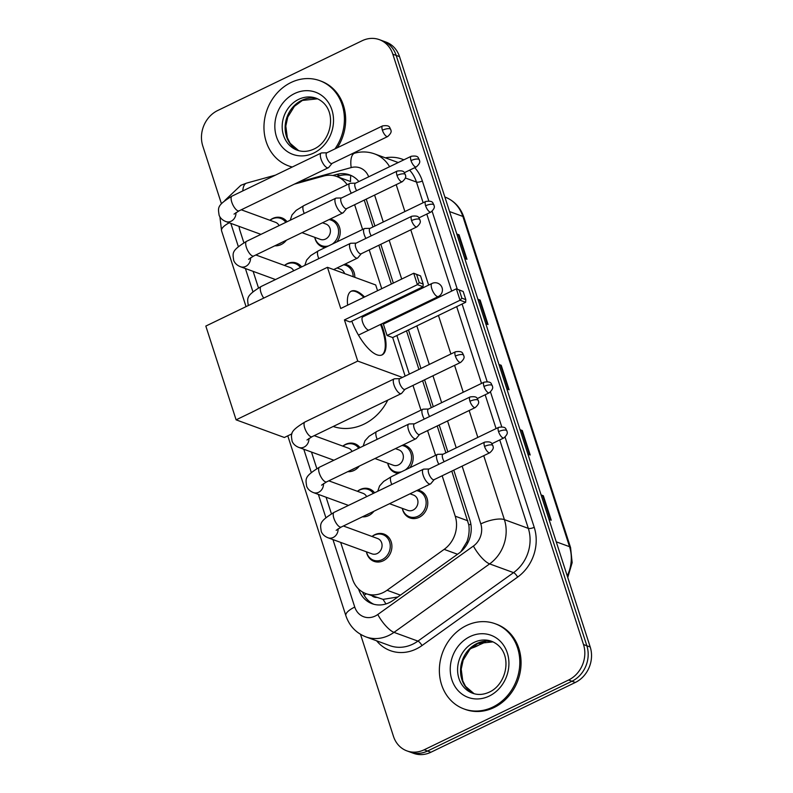 <?xml version="1.0" encoding="UTF-8"?>
<svg xmlns="http://www.w3.org/2000/svg" width="793" height="793" viewBox="0 0 793 793"><rect width="100%" height="100%" fill="white"/><g stroke="black" fill="none" stroke-linecap="round" stroke-linejoin="round"><path stroke-width="1.19" d="M344.767 264.238A14.522 12.638 110.1 0 1 346.947 264.783A14.522 12.638 110.1 0 1 354.828 277.332M403.131 444.923A14.522 12.638 110.1 0 1 405.312 445.478A14.522 12.638 110.1 0 1 409.852 467.741M417.723 490.094A14.522 12.638 110.1 0 1 419.894 490.649A14.522 12.638 110.1 0 1 427.774 503.466A14.522 12.638 110.1 0 1 419.13 517.333A14.522 12.638 110.1 0 1 409.922 517.918A14.522 12.638 110.1 0 1 402.299 508.363M330.175 219.056A14.522 12.638 110.1 0 1 332.356 219.611A14.522 12.638 110.1 0 1 336.896 241.875M357.435 491.303A14.522 12.638 110.1 0 1 360.23 489.509A14.522 12.638 110.1 0 1 369.429 488.924A14.522 12.638 110.1 0 1 374.593 492.79M373.919 511.257A14.522 12.638 110.1 0 1 368.656 515.599A14.522 12.638 110.1 0 1 362.381 516.828M372.026 536.474A14.522 12.638 110.1 0 1 374.821 534.68A14.522 12.638 110.1 0 1 384.02 534.095A14.522 12.638 110.1 0 1 391.901 546.902A14.522 12.638 110.1 0 1 383.247 560.78A14.522 12.638 110.1 0 1 374.048 561.365A14.522 12.638 110.1 0 1 366.416 551.809M342.844 446.122A14.522 12.638 110.1 0 1 345.639 444.338A14.522 12.638 110.1 0 1 354.838 443.753A14.522 12.638 110.1 0 1 360.002 447.619M359.328 466.086A14.522 12.638 110.1 0 1 354.065 470.427A14.522 12.638 110.1 0 1 347.79 471.657M284.479 265.437A14.522 12.638 110.1 0 1 287.274 263.643A14.522 12.638 110.1 0 1 296.473 263.058A14.522 12.638 110.1 0 1 301.647 266.924M269.888 220.266A14.522 12.638 110.1 0 1 272.683 218.471A14.522 12.638 110.1 0 1 281.882 217.887A14.522 12.638 110.1 0 1 287.056 221.753M286.372 240.22A14.522 12.638 110.1 0 1 281.109 244.561A14.522 12.638 110.1 0 1 274.844 245.79M340.663 542.392L352.518 579.088A27.22 23.691 -69.9 0 0 365.969 593.64L383.078 599.379L397.878 596.96M460.852 551.73L466.899 541.768C468.941 536.237 469.575 530.636 468.822 524.976L451.792 471.121M445.894 452.853L437.201 425.94M431.303 407.681L422.61 380.769M418.952 369.439L406.502 330.879M401.476 315.336L401.199 314.464M396.688 300.517L396.391 299.576M391.365 284.033L378.846 245.255M372.938 226.986L364.255 200.084M350.803 175.451A27.22 11.38 -105.5 0 0 350.556 181.557L336.747 176.492A27.22 23.691 -69.9 0 0 323.584 176.046L294.342 184.145M239.02 226.362A27.22 23.691 -69.9 0 0 240.071 230.941L243.867 242.717M347.136 184.71A27.22 23.691 -69.9 0 0 336.747 176.492M365.969 593.64A27.22 23.691 -69.9 0 0 387.063 590.25L444.159 549.371A27.22 23.691 -69.9 0 0 455.222 516.184L442.167 475.77M435.565 455.321L427.576 430.599M420.974 410.15L412.984 385.418M409.327 374.088L396.877 335.528M391.851 319.985L391.573 319.113M387.063 305.166L386.766 304.234M381.74 288.682L369.221 249.904M362.609 229.455L354.63 204.733M253.126 271.355L258.459 287.889M311.48 452.05L316.823 468.584M326.072 497.221L331.415 513.755M398.185 473.381A14.522 12.638 110.1 0 1 395.34 472.747A14.522 12.638 110.1 0 1 387.708 463.191M325.239 247.515A14.522 12.638 110.1 0 1 322.384 246.881A14.522 12.638 110.1 0 1 314.752 237.325M221.435 203.732L202.79 146.001A27.22 23.691 110.1 0 1 217.688 110.524L362.114 40.75A27.22 23.691 110.1 0 1 379.371 39.65A27.22 23.691 110.1 0 1 392.822 54.202L583.499 644.54A27.22 23.691 110.1 0 1 568.601 680.017L424.166 749.791A27.22 23.691 110.1 0 1 406.918 750.892A27.22 23.691 110.1 0 1 393.467 736.35L360.508 634.321M406.918 750.892L413.629 753.35A27.22 23.691 110.1 0 0 430.886 752.25L575.312 682.476A27.22 23.691 110.1 0 0 590.21 646.999L399.533 56.65A27.22 23.691 110.1 0 0 386.082 42.108L382.722 40.879A27.22 23.691 110.1 0 1 396.183 55.421L586.86 645.77A27.22 23.691 110.1 0 1 571.951 681.246L427.526 751.021A27.22 23.691 110.1 0 1 410.278 752.121A27.22 23.691 110.1 0 0 427.526 751.021L571.951 681.246A27.22 23.691 110.1 0 0 586.86 645.77L396.183 55.421A27.22 23.691 110.1 0 0 382.722 40.879L379.371 39.65M358.585 588.991L358.634 589.169A27.22 23.691 -69.9 0 0 372.095 603.711A27.22 23.691 -69.9 0 0 393.189 600.321L458.85 553.316A27.22 23.691 -69.9 0 0 469.912 520.119L453.774 470.16M358.882 181.557A27.22 23.691 -69.9 0 0 349.644 174.896A27.22 23.691 -69.9 0 0 336.48 174.45L332.802 175.471M447.876 451.891L439.183 424.989M433.285 406.72L424.592 379.817M420.934 368.487L408.474 329.928M403.459 314.385L403.171 313.503M398.671 299.566L398.364 298.624M393.348 283.081L380.818 244.294M374.92 226.035L366.227 199.122M373.8 604.256A27.22 23.691 110.1 0 1 362.589 592.044M336.827 176.512L339.83 175.679A27.22 23.691 110.1 0 1 351.299 175.58M541.094 494.931L543.344 495.754L551.244 520.218L548.994 519.395M477.892 299.239L480.142 300.061L488.042 324.525L485.792 323.703M456.818 234.004L459.068 234.827L466.968 259.291L464.718 258.468M520.03 429.697L522.28 430.52L530.18 454.984L527.93 454.161M498.956 364.473L501.206 365.295L509.106 389.75L506.856 388.927M499.094 364.889L500.532 365.127A7.256 2.389 -17.9 0 1 501.206 365.295M520.168 430.123L521.606 430.351A7.256 2.389 -17.9 0 1 522.28 430.52M456.956 234.431L458.394 234.659A7.256 2.389 -17.9 0 1 459.068 234.827M478.03 299.665L479.468 299.893A7.256 2.389 -17.9 0 1 480.142 300.061M541.232 495.357L542.67 495.585A7.256 2.389 -17.9 0 1 543.344 495.754M292.28 167.006A45.37 39.481 110.1 0 1 288.602 165.896A45.37 39.481 110.1 0 1 263.98 125.859A45.37 39.481 110.1 0 1 291.011 82.512A45.37 39.481 110.1 0 1 319.767 80.678A45.37 39.481 110.1 0 1 334.943 148.915M292.111 167.085A45.37 39.481 110.1 0 1 289.861 166.352L288.602 165.896M319.767 80.678L321.026 81.144A45.37 39.481 110.1 0 1 337.283 147.785M387.757 400.128A49.9 43.437 110.1 0 1 363.987 424.156A49.9 43.437 110.1 0 1 333.209 426.475M381.314 324.069A35.388 12.966 -115.8 0 1 383.078 329.006A35.388 12.966 -115.8 0 1 382.107 354.887A35.388 12.966 -115.8 0 1 351.785 321.125M344.43 319.906L417.405 284.657L413.718 273.238L340.742 308.497L327.44 267.31L205.823 326.072L236.106 419.844L357.732 361.083L344.43 319.906L350.05 321.968L423.026 286.709L417.405 284.657L419.239 282.595L416.603 274.447L413.718 273.238L420.548 275.885L416.603 274.447M347.641 305.156A35.388 12.966 -115.8 0 1 351.319 291.16A35.388 12.966 -115.8 0 1 364.572 296.978M374.504 310.152A35.388 12.966 -115.8 0 1 375 310.995M357.732 361.083L402.418 377.428M405.144 376.11L392.684 337.55L387.063 335.498L383.376 324.079L456.352 288.83L463.181 291.477L465.818 299.635L465.66 302.302L392.684 337.55M387.668 322.008L387.38 321.135M382.88 307.188L382.573 306.257M377.557 290.714L375.704 284.965L327.44 267.31M236.106 419.844L284.36 437.488L291.953 433.821M419.239 282.595L423.184 284.043L420.548 275.885M423.026 286.709L423.184 284.043M465.66 302.302L460.039 300.25L387.063 335.498M465.818 299.635L461.873 298.188L460.039 300.25L456.352 288.83L459.236 290.03L461.873 298.188M463.181 291.477L459.236 290.03M350.952 291.358A35.388 12.966 -115.8 0 1 355.68 291.586A35.388 12.966 -115.8 0 1 363.809 297.345M363.035 316.774A7.256 2.657 64.2 0 0 362.798 316.853A7.256 2.657 64.2 0 0 363.035 323.356A7.256 2.657 64.2 0 0 368.061 329.918M373.751 310.519A35.388 12.966 -115.8 0 1 374.246 311.362M380.551 324.436A35.388 12.966 -115.8 0 1 381.72 355.056M492.75 707.108A45.37 39.481 110.1 0 1 464.004 708.942A45.37 39.481 110.1 0 1 439.381 668.905A45.37 39.481 110.1 0 1 466.413 625.568A45.37 39.481 110.1 0 1 495.169 623.734A45.37 39.481 110.1 0 1 519.792 663.771A45.37 39.481 110.1 0 1 492.75 707.108M495.169 623.734L496.428 624.19A45.37 39.481 110.1 0 1 521.051 664.227A45.37 39.481 110.1 0 1 494.009 707.564A45.37 39.481 110.1 0 1 465.263 709.408L464.004 708.942M281.614 242.519A13.61 11.845 110.1 0 1 280.008 243.441A13.61 11.845 110.1 0 1 278.323 244.105M269.967 220.285A13.61 11.845 110.1 0 1 272.108 218.977A13.61 11.845 110.1 0 1 280.732 218.432A13.61 11.845 110.1 0 1 285.797 222.357M326.934 152.791L321.72 152.91A8.168 2.994 64.2 0 0 321.224 153.029A8.168 2.994 64.2 0 0 320.996 158.996A8.168 2.994 64.2 0 0 327.152 167.719A8.168 2.994 64.2 0 0 328.332 167.729A8.168 2.994 64.2 0 0 328.728 167.422L332.069 163.408M382.404 130.221A5.898 2.161 64.2 0 1 382.573 125.909L326.775 152.861A5.898 2.161 64.2 0 0 326.607 157.183A5.898 2.161 64.2 0 0 331.048 163.477A5.898 2.161 64.2 0 0 331.9 163.487L387.698 136.535C393.209 131.529 390.384 130.092 390.741 129.408A5.898 1.943 -17.9 0 0 390.077 128.833A5.898 1.943 162.1 0 0 382.404 130.221A5.898 2.161 64.2 0 0 387.698 136.535M241.26 209.788L275.508 222.318A8.168 7.107 110.1 0 1 279.096 225.599M284.558 265.457A13.61 11.845 110.1 0 1 286.699 264.158A13.61 11.845 110.1 0 1 295.323 263.603A13.61 11.845 110.1 0 1 300.388 267.528M341.525 197.963L336.311 198.081A8.168 2.994 64.2 0 0 335.816 198.2A8.168 2.994 64.2 0 0 335.588 204.168A8.168 2.994 64.2 0 0 341.743 212.891A8.168 2.994 64.2 0 0 342.923 212.901A8.168 2.994 64.2 0 0 343.319 212.593L346.66 208.579M396.996 175.402A5.898 2.161 64.2 0 1 397.154 171.08L341.367 198.042A5.898 2.161 64.2 0 0 341.198 202.354A5.898 2.161 64.2 0 0 345.639 208.648A5.898 2.161 64.2 0 0 346.491 208.658L402.289 181.706C407.8 176.71 404.975 175.263 405.332 174.579A5.898 1.943 -17.9 0 0 404.668 174.004A5.898 1.943 162.1 0 0 396.996 175.402A5.898 2.161 64.2 0 0 402.289 181.706M255.852 254.969L290.099 267.489A8.168 7.107 110.1 0 1 293.688 270.77M356.116 243.134L350.893 243.253A8.168 2.994 64.2 0 0 350.407 243.372A8.168 2.994 64.2 0 0 350.179 249.339A8.168 2.994 64.2 0 0 356.325 258.062A8.168 2.994 64.2 0 0 357.514 258.082A8.168 2.994 64.2 0 0 357.901 257.765L361.241 253.75M411.587 220.573A5.898 2.161 64.2 0 1 411.745 216.261L355.958 243.213A5.898 2.161 64.2 0 0 355.789 247.525A5.898 2.161 64.2 0 0 360.23 253.819A5.898 2.161 64.2 0 0 361.083 253.829L416.88 226.877C422.391 221.881 419.566 220.434 419.923 219.75A5.898 1.943 -17.9 0 0 419.259 219.185A5.898 1.943 162.1 0 0 411.587 220.573A5.898 2.161 64.2 0 0 416.88 226.877M354.56 468.385A13.61 11.845 110.1 0 1 352.964 469.307A13.61 11.845 110.1 0 1 351.279 469.971M342.913 446.152A13.61 11.845 110.1 0 1 345.064 444.843A13.61 11.845 110.1 0 1 353.688 444.298A13.61 11.845 110.1 0 1 358.753 448.223M399.89 378.648L394.666 378.776A8.168 2.994 64.2 0 0 394.18 378.885A8.168 2.994 64.2 0 0 393.952 384.863A8.168 2.994 64.2 0 0 400.098 393.586A8.168 2.994 64.2 0 0 401.278 393.596A8.168 2.994 64.2 0 0 401.674 393.278L405.015 389.274M455.36 356.087A5.898 2.161 64.2 0 1 455.519 351.775L399.722 378.727A5.898 2.161 64.2 0 0 399.563 383.039A5.898 2.161 64.2 0 0 404.004 389.343A5.898 2.161 64.2 0 0 404.856 389.353L460.654 362.401C466.165 357.395 463.34 355.948 463.697 355.274A5.898 1.943 -17.9 0 0 463.023 354.699A5.898 1.943 162.1 0 0 455.36 356.087A5.898 2.161 64.2 0 0 460.654 362.401M314.216 435.654L348.454 448.184A8.168 7.107 110.1 0 1 352.052 451.465M369.151 513.557A13.61 11.845 110.1 0 1 367.555 514.479A13.61 11.845 110.1 0 1 365.87 515.143M357.504 491.323A13.61 11.845 110.1 0 1 359.655 490.015A13.61 11.845 110.1 0 1 368.279 489.469A13.61 11.845 110.1 0 1 373.344 493.395M414.481 423.829L409.257 423.948A8.168 2.994 64.2 0 0 408.772 424.067A8.168 2.994 64.2 0 0 408.544 430.034A8.168 2.994 64.2 0 0 414.689 438.757A8.168 2.994 64.2 0 0 415.869 438.767A8.168 2.994 64.2 0 0 416.266 438.46L419.606 434.445M469.952 401.258A5.898 2.161 64.2 0 1 470.11 396.946L414.313 423.898A5.898 2.161 64.2 0 0 414.154 428.21A5.898 2.161 64.2 0 0 418.595 434.514A5.898 2.161 64.2 0 0 419.447 434.524L475.245 407.572C480.756 402.566 477.931 401.119 478.288 400.445A5.898 1.943 -17.9 0 0 477.614 399.87A5.898 1.943 162.1 0 0 469.952 401.258A5.898 2.161 64.2 0 0 475.245 407.572M328.808 480.826L363.045 493.355A8.168 7.107 110.1 0 1 366.644 496.636M343.399 526.007L377.637 538.526A8.168 7.107 110.1 0 1 382.067 545.733A8.168 7.107 110.1 0 1 377.2 553.534A8.168 7.107 110.1 0 1 372.026 553.861L328.054 537.783C324.654 536.445 322.384 534.343 321.254 531.488C320.273 524.004 318.538 521.834 334.121 512.347A8.168 2.994 64.2 0 0 333.893 518.315A8.168 2.994 64.2 0 0 334.051 518.781A8.168 2.994 64.2 0 0 341.218 527.048L430.46 483.938A8.168 2.994 64.2 0 0 430.857 483.631L434.197 479.616M372.095 536.494A13.61 11.845 110.1 0 1 374.237 535.196A13.61 11.845 110.1 0 1 382.87 534.641A13.61 11.845 110.1 0 1 390.255 546.655A13.61 11.845 110.1 0 1 382.147 559.65A13.61 11.845 110.1 0 1 373.513 560.205A13.61 11.845 110.1 0 1 366.485 551.839M429.063 469L423.849 469.119A8.168 2.994 64.2 0 0 423.363 469.238A8.168 2.994 64.2 0 0 423.135 475.205A8.168 2.994 64.2 0 0 429.281 483.928A8.168 2.994 64.2 0 0 430.46 483.938M484.543 446.429A5.898 2.161 64.2 0 1 484.701 442.117L428.904 469.079A5.898 2.161 64.2 0 0 428.745 473.391A5.898 2.161 64.2 0 0 433.186 479.686A5.898 2.161 64.2 0 0 434.039 479.696L489.836 452.744C495.347 447.748 492.522 446.3 492.879 445.616A5.898 1.943 -17.9 0 0 492.205 445.042A5.898 1.943 162.1 0 0 484.543 446.429A5.898 2.161 64.2 0 0 489.836 452.744M322.493 222.774L325.982 224.042A8.168 7.107 110.1 0 1 330.413 231.249A8.168 7.107 110.1 0 1 325.546 239.05A8.168 7.107 110.1 0 1 320.372 239.387L302.004 232.666M328.55 245.909A13.61 11.845 110.1 0 1 321.859 245.721A13.61 11.845 110.1 0 1 314.821 237.355M411.18 156.29C419.507 155.121 417.951 158.511 419.358 159.789A5.898 1.943 -17.9 0 0 418.684 159.215A5.898 1.943 162.1 0 0 411.022 160.602A5.898 2.161 64.2 0 1 411.18 156.29L355.383 183.242A5.898 2.161 64.2 0 0 355.224 187.564A5.898 2.161 64.2 0 0 356.632 190.667M355.542 183.173L350.328 183.292A8.168 2.994 64.2 0 0 349.842 183.411A8.168 2.994 64.2 0 0 351.309 193.234M329.016 219.621A13.61 11.845 110.1 0 1 331.206 220.157A13.61 11.845 110.1 0 1 338.581 231.07A13.61 11.845 110.1 0 1 332.297 244.095M425.772 201.462C434.098 200.292 432.542 203.682 433.949 204.961A5.898 1.943 -17.9 0 0 433.275 204.386A5.898 1.943 162.1 0 0 425.613 205.783A5.898 2.161 64.2 0 1 425.772 201.462L369.974 228.424A5.898 2.161 64.2 0 0 369.816 232.736A5.898 2.161 64.2 0 0 371.223 235.838M337.084 267.945L340.564 269.214A8.168 7.107 110.1 0 1 344.608 273.595M370.133 228.344L364.919 228.463A8.168 2.994 64.2 0 0 364.423 228.582A8.168 2.994 64.2 0 0 365.9 238.406M343.607 264.793A13.61 11.845 110.1 0 1 345.798 265.328A13.61 11.845 110.1 0 1 353.182 276.727M395.449 448.64L398.929 449.909A8.168 7.107 110.1 0 1 403.359 457.115A8.168 7.107 110.1 0 1 398.492 464.916A8.168 7.107 110.1 0 1 393.318 465.243L374.96 458.532M401.506 471.776A13.61 11.845 110.1 0 1 394.805 471.587A13.61 11.845 110.1 0 1 387.777 463.221M484.136 382.157C492.453 380.977 490.907 384.377 492.314 385.656A5.898 1.943 -17.9 0 0 491.64 385.081A5.898 1.943 162.1 0 0 483.968 386.469A5.898 2.161 64.2 0 1 484.136 382.157L428.339 409.109A5.898 2.161 64.2 0 0 428.17 413.421A5.898 2.161 64.2 0 0 429.578 416.523M428.498 409.029L423.284 409.158A8.168 2.994 64.2 0 0 422.788 409.267A8.168 2.994 64.2 0 0 424.255 419.101M401.972 445.488A13.61 11.845 110.1 0 1 404.152 446.023A13.61 11.845 110.1 0 1 411.537 456.937A13.61 11.845 110.1 0 1 405.253 469.962M410.04 493.811L413.52 495.08A8.168 7.107 110.1 0 1 417.951 502.286A8.168 7.107 110.1 0 1 413.084 510.087A8.168 7.107 110.1 0 1 407.909 510.424L389.551 503.704M416.563 490.659A13.61 11.845 110.1 0 1 418.744 491.194A13.61 11.845 110.1 0 1 426.138 503.208A13.61 11.845 110.1 0 1 418.02 516.213A13.61 11.845 110.1 0 1 409.396 516.758A13.61 11.845 110.1 0 1 402.368 508.392M498.718 427.328C507.044 426.158 505.498 429.548 506.896 430.827A5.898 1.943 -17.9 0 0 506.231 430.252A5.898 1.943 162.1 0 0 498.559 431.64A5.898 2.161 64.2 0 1 498.718 427.328L442.93 454.28A5.898 2.161 64.2 0 0 442.762 458.592A5.898 2.161 64.2 0 0 444.169 461.704M443.089 454.211L437.875 454.33A8.168 2.994 64.2 0 0 437.379 454.448A8.168 2.994 64.2 0 0 438.846 464.272M386.013 603.929A27.22 8.267 -125.6 0 1 383.078 599.379M372.066 595.87A9.07 7.9 -69.9 0 0 376.368 597.446M470.864 524.074A27.22 8.951 162.1 0 0 468.822 524.976M467.701 543.017A27.22 8.267 -125.6 0 1 466.899 541.768M366.445 593.808A27.22 8.951 162.1 0 0 364.106 595.196M467.84 520.793L455.222 516.184M457.521 554.257L444.159 549.371M400.425 595.137L387.063 590.25M219.899 216.846L221.574 230.852A18.15 5.967 -17.9 0 1 229.266 222.793M332.951 539.577L354.758 607.071A18.15 15.791 -69.9 0 0 375.228 616.032A18.15 15.791 -69.9 0 0 377.785 614.506L473.421 546.04A18.15 15.791 -69.9 0 0 480.796 523.905L462.131 466.125M483.74 455.688L504.398 519.633A36.29 31.591 110.1 0 1 489.638 563.892L394.002 632.368A36.29 31.591 110.1 0 1 388.887 635.411A36.29 31.591 110.1 0 1 365.89 636.878L389.809 645.631A36.29 31.591 -69.9 0 0 412.806 644.154A36.29 31.591 -69.9 0 0 417.921 641.111L513.557 572.635A36.29 31.591 -69.9 0 0 528.316 528.376L499.749 439.937M505.091 437.151L534.214 527.315A40.83 35.536 110.1 0 1 517.611 577.106L421.975 645.571A4.54 1.378 54.4 0 0 417.921 641.111L394.002 632.368A18.15 5.511 -125.6 0 1 377.785 614.506M385.319 157.827A40.83 35.536 110.1 0 1 403.855 159.829M414.739 167.67A40.83 35.536 110.1 0 1 422.352 180.973L428.785 200.897M432.135 211.285L457.293 289.177M462.091 304.026L487.14 381.592M490.5 391.98L501.731 426.763M421.975 645.571A40.83 35.536 110.1 0 1 376.616 640.803M392.822 54.202L399.533 56.65M424.166 749.791L430.886 752.25M568.601 680.017L575.312 682.476M583.499 644.54L590.21 646.999M398.235 162.545L374.593 153.901A36.29 31.591 110.1 0 1 389.601 166.718M405.401 178.009L416.454 182.043A36.29 31.591 -69.9 0 0 409.624 170.148M473.421 546.04A18.15 5.511 -125.6 0 0 489.638 563.892L513.557 572.635A4.54 1.378 54.4 0 1 517.611 577.106M480.796 523.905A18.15 5.967 -17.9 0 1 504.398 519.633L528.316 528.376A4.54 1.497 162.1 0 0 534.214 527.315M396.193 184.65L404.886 211.553M410.784 229.821L428.636 285.084M433.137 299.03L433.424 299.903M438.44 315.445L450.9 354.005M454.558 365.335L463.251 392.248M469.149 410.516L477.842 437.419M496.081 428.607L485.157 394.765M481.5 383.435L456.689 306.633M451.673 291.09L426.793 214.07M423.135 202.74L416.454 182.043A4.54 1.497 162.1 0 0 422.352 180.973M368.676 176.829A18.15 15.791 -69.9 0 0 351.19 167.581L298.327 182.231M230.822 223.368L238.316 246.564M245.414 268.54L252.908 291.735M303.778 449.225L311.272 472.43M318.37 494.406L325.854 517.601M456.233 447.857L447.539 420.954M441.642 402.685L432.958 375.773M429.291 364.443L416.84 325.883M411.815 310.341L411.537 309.468M407.027 295.521L406.73 294.59M401.704 279.037L389.185 240.259M383.287 221.99L374.593 195.088M351.19 167.581A18.15 7.583 -105.5 0 1 354.729 153.168L351.299 154.12M287.78 435.833L345.877 615.715A18.15 5.967 -17.9 0 1 354.758 607.071M242.777 190.925A18.15 7.583 -105.5 0 1 246.653 183.104L275.508 175.114M339.83 175.679L336.48 174.45M449.572 211.572L462.864 216.43A9.07 2.984 -17.9 0 1 463.895 217.312L570.563 547.576A9.07 2.984 162.1 0 0 569.533 546.684L462.864 216.43A36.29 31.591 -69.9 0 0 444.923 197.031C454.171 200.649 460.495 207.409 463.895 217.312M567.243 575.896A36.29 31.591 -69.9 0 0 569.533 546.684L556.24 541.827M485.891 641.23L483.353 643.054A9.07 2.756 -125.6 0 1 481.985 643.064L484.265 641.428M470.893 648.307A36.29 31.591 -69.9 0 0 481.985 643.064L480.29 642.449M508.402 389.492L500.532 365.127M487.338 324.268L479.468 299.893M466.264 259.033L458.394 234.659M529.476 454.726L521.606 430.351M550.54 519.96L542.67 495.585M297.206 150.184A27.656 24.068 110.1 0 1 282.189 125.77A27.656 24.068 110.1 0 1 298.674 99.353A27.656 24.068 110.1 0 1 316.199 98.233C338.492 107.214 332.564 140.748 313.939 149.054C308.09 151.731 302.51 152.107 297.206 150.184M313.79 153.029A33.098 28.806 110.1 0 1 276.45 136.683A33.098 28.806 110.1 0 1 294.58 93.544A33.098 28.806 110.1 0 1 331.91 109.89A33.098 28.806 110.1 0 1 313.79 153.029M298.664 150.65A27.656 24.068 110.1 0 1 285.173 125.948A27.656 24.068 110.1 0 1 301.608 100.424A27.656 24.068 110.1 0 1 317.626 98.818L302.401 100.433L294.441 106.312L287.76 117.086L285.807 126.077L287.334 137.724L290.149 143.325L298.693 150.66M431.808 288.761A7.256 2.657 -115.8 0 1 432.016 283.458A7.256 7.256 0 0 1 442.078 287.76A7.256 7.256 0 0 1 438.331 296.523A7.256 2.657 -115.8 0 1 437.28 296.513A7.256 2.657 -115.8 0 1 431.808 288.761M472.608 693.231A27.656 24.068 110.1 0 1 457.591 668.826A27.656 24.068 110.1 0 1 474.075 642.409A27.656 24.068 110.1 0 1 491.601 641.289C513.894 650.27 507.966 683.804 489.34 692.101C483.492 694.787 477.911 695.164 472.608 693.231M489.192 696.085A33.098 28.806 110.1 0 1 451.851 679.73A33.098 28.806 110.1 0 1 469.981 636.591A33.098 28.806 110.1 0 1 507.312 652.946A33.098 28.806 110.1 0 1 489.192 696.085M474.065 693.706A27.656 24.068 110.1 0 1 460.574 668.995A27.656 24.068 110.1 0 1 477.009 643.48A27.656 24.068 110.1 0 1 493.028 641.874L477.802 643.49L469.843 649.368L463.162 660.133L461.209 669.133L462.735 680.771L465.55 686.381L474.095 693.706M235.947 212.593A8.168 7.107 110.1 0 1 231.1 221.237A8.168 7.107 110.1 0 1 225.926 221.574C222.516 220.226 220.256 218.134 219.116 215.28C218.134 207.786 216.41 205.625 231.982 196.139A8.168 2.994 64.2 0 0 231.764 202.106A8.168 2.994 64.2 0 0 231.913 202.572A8.168 2.994 64.2 0 0 239.089 210.839L328.332 167.729M250.538 257.765A8.168 7.107 110.1 0 1 245.691 266.418A8.168 7.107 110.1 0 1 240.507 266.745C237.107 265.407 234.847 263.306 233.707 260.451C232.726 252.967 231.001 250.796 246.573 241.31A8.168 2.994 64.2 0 0 246.355 247.277A8.168 2.994 64.2 0 0 246.504 247.743A8.168 2.994 64.2 0 0 253.681 256.02L342.923 212.901M248.298 305.622C247.317 298.138 245.592 295.977 261.165 286.481A8.168 2.994 64.2 0 0 260.937 292.458A8.168 2.994 64.2 0 0 261.095 292.914A8.168 2.994 64.2 0 0 263.752 298.089M308.903 438.46A8.168 7.107 110.1 0 1 304.046 447.103A8.168 7.107 110.1 0 1 298.872 447.44C295.472 446.092 293.202 444.001 292.072 441.146C291.09 433.652 289.366 431.491 304.938 422.005A8.168 2.994 64.2 0 0 304.71 427.972A8.168 2.994 64.2 0 0 304.869 428.438A8.168 2.994 64.2 0 0 312.046 436.705L401.278 393.596M323.485 483.631A8.168 7.107 110.1 0 1 318.637 492.275A8.168 7.107 110.1 0 1 313.463 492.612C310.063 491.264 307.793 489.172 306.663 486.317C305.682 478.823 303.947 476.662 319.529 467.176A8.168 2.994 64.2 0 0 319.301 473.143A8.168 2.994 64.2 0 0 319.46 473.609A8.168 2.994 64.2 0 0 326.627 481.876L415.869 438.767M338.076 528.802A8.168 7.107 110.1 0 1 333.229 537.456A8.168 7.107 110.1 0 1 328.054 537.783M290.218 220.226L292.022 214.913L296.156 210.373L303.769 205.665A8.168 2.994 64.2 0 0 303.709 212.098A8.168 2.994 64.2 0 0 304.234 213.456M411.022 160.602A5.898 2.161 64.2 0 0 416.315 166.917L404.321 172.705M304.809 265.397L306.613 260.084L310.747 255.544L318.36 250.836A8.168 2.994 64.2 0 0 318.29 257.269A8.168 2.994 64.2 0 0 318.826 258.627M425.613 205.783A5.898 2.161 64.2 0 0 430.896 212.088L418.912 217.877M363.164 446.092L364.978 440.769L369.102 436.239L376.725 431.521A8.168 2.994 64.2 0 0 376.655 437.964A8.168 2.994 64.2 0 0 377.19 439.322M483.968 386.469A5.898 2.161 64.2 0 0 489.261 392.783L477.277 398.572M377.755 491.264L379.569 485.95L383.693 481.41L391.316 476.702A8.168 2.994 64.2 0 0 391.246 483.135A8.168 2.994 64.2 0 0 391.782 484.493M498.559 431.64A5.898 2.161 64.2 0 0 503.852 437.954L491.868 443.743M246.653 183.104L240.884 185.284L224.855 200.46M374.593 153.901C368.081 151.582 361.469 151.334 354.729 153.168M345.877 615.715C349.366 625.945 356.037 632.992 365.89 636.878M221.574 230.852L246.048 306.633M570.563 547.576L572.159 562.643L567.758 577.473M483.353 643.054L470.427 648.763M362.589 316.992L432.016 283.458M358.456 335.112L438.331 296.523M382.573 125.909C390.89 124.739 389.343 128.129 390.741 129.408M260.927 234.371L225.926 221.574M275.468 245.493L276.351 245.81M239.089 210.839L234.034 214.12M280.732 218.432L285.698 220.246M231.982 196.139L321.224 153.029M397.154 171.08C405.481 169.91 403.934 173.3 405.332 174.579M275.518 279.552L240.507 266.745M253.681 256.02L248.615 259.291M295.323 263.603L300.289 265.417M246.573 241.31L335.816 198.2M411.745 216.261C420.072 215.081 418.526 218.471 419.923 219.75M333.675 269.59L357.514 258.082M261.165 286.481L350.407 243.372M455.519 351.775C463.846 350.595 462.289 353.995 463.697 355.274M333.883 460.237L298.872 447.44M348.424 471.349L349.307 471.676M312.046 436.705L306.98 439.986M353.688 444.298L358.654 446.112M304.938 422.005L394.18 378.885M470.11 396.946C478.437 395.776 476.88 399.166 478.288 400.445M348.474 505.409L313.463 492.612M363.016 516.53L363.898 516.848M326.627 481.876L321.571 485.157M368.279 489.469L373.245 491.283M319.529 467.176L408.772 424.067M484.701 442.117C493.028 440.948 491.472 444.338 492.879 445.616M373.513 560.205L378.489 562.019M341.218 527.048L336.163 530.329M382.87 534.641L387.836 536.455M334.121 512.347L423.363 469.238M321.859 245.721L325.893 247.198M303.769 205.665L349.842 183.411M331.206 220.157L336.173 221.981M416.315 166.917C421.826 161.911 419.001 160.473 419.358 159.789M318.36 250.836L364.423 228.582M345.798 265.328L350.764 267.152M430.896 212.088C436.418 207.092 433.593 205.645 433.949 204.961M394.805 471.587L398.839 473.064M376.725 431.521L422.788 409.267M404.152 446.023L409.129 447.837M489.261 392.783C494.773 387.777 491.947 386.33 492.314 385.656M409.396 516.758L414.362 518.572M391.316 476.702L437.379 454.448M418.744 491.194L423.72 493.008M503.852 437.954C509.364 432.948 506.539 431.501 506.896 430.827"/></g></svg>
